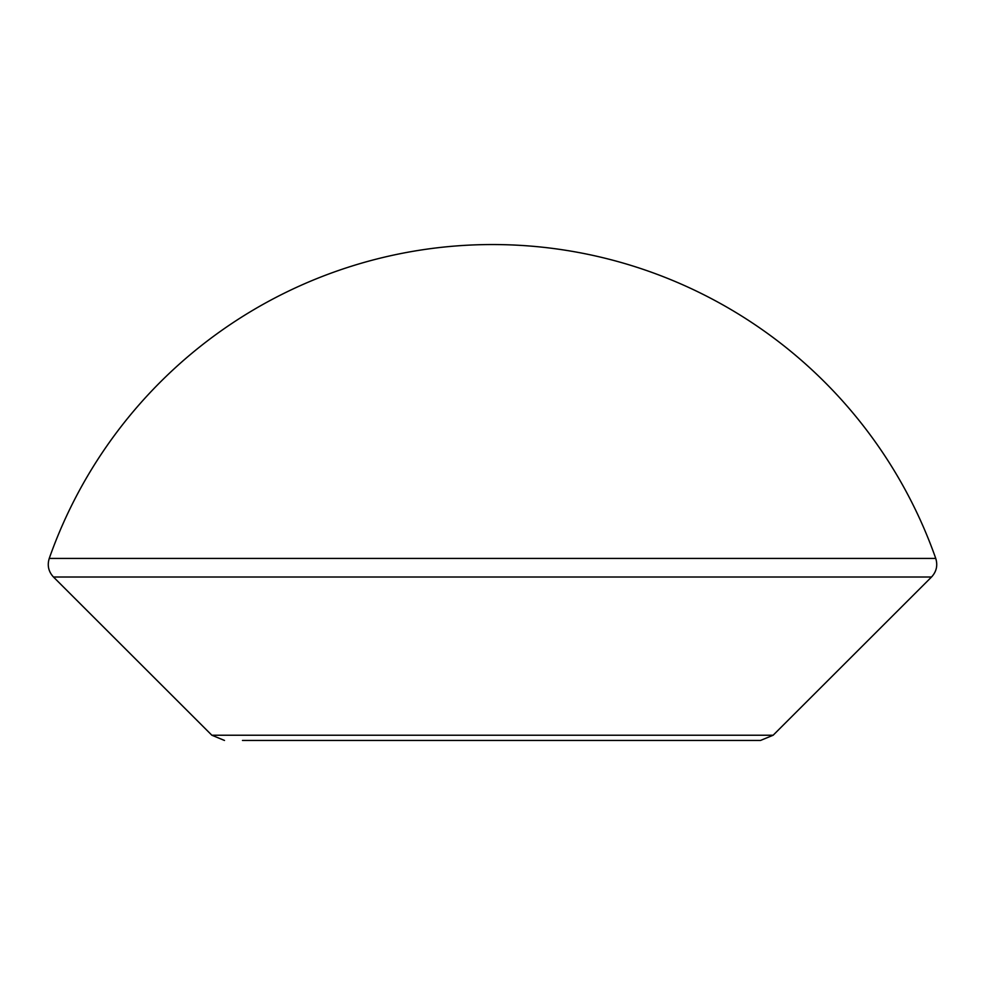 <?xml version="1.0" encoding="UTF-8"?>
<svg xmlns="http://www.w3.org/2000/svg" width="985" height="985" viewBox="0 0 985 985"><rect width="100%" height="100%" fill="white"/><g stroke="black" fill="none" stroke-linecap="round" stroke-linejoin="round"><path stroke-width="1.48" d="M773.139 735.229L931.527 577.013L53.473 577.013L211.861 735.229L773.139 735.229L760.506 740.449L242.47 740.449M49.25 558.433A469.907 469.907 0 0 1 935.75 558.433L49.25 558.433C47.095 565.439 48.511 571.632 53.473 577.013M422.971 740.449L414.02 740.449M492.5 740.449L480.458 740.449M935.75 558.433C937.905 565.439 936.489 571.632 931.527 577.013M211.861 735.229L224.494 740.449"/></g></svg>
